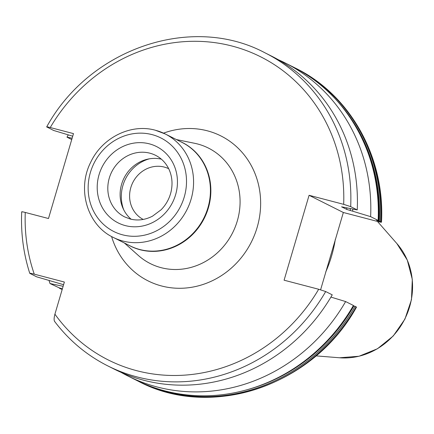<?xml version="1.0" encoding="UTF-8"?>
<svg xmlns="http://www.w3.org/2000/svg" width="434" height="434" viewBox="0 0 434 434"><rect width="100%" height="100%" fill="white"/><g stroke="black" fill="none" stroke-linecap="round" stroke-linejoin="round"><path stroke-width="0.65" d="M21.7 211.808C20.761 233.053 23.447 253.554 29.756 273.312L36.602 276.805L63.592 284.709M72.717 136.205L53.588 130.444L46.693 126.885C89.724 48.451 191.644 13.671 264.973 52.812A175.162 161.714 116.7 0 1 350.677 206.633L357.236 209.926A175.162 161.714 -63.3 0 0 271.532 56.105L264.973 52.812M357.236 209.926L341.574 206.812L346.782 209.427L352.739 211.212A159.305 147.072 -63.3 0 0 352.771 209.052M325.69 291.545A175.162 161.714 116.7 0 1 107.746 365.878L114.305 369.171A175.162 161.714 -63.3 0 0 332.243 294.838L325.69 291.545L318.681 289.256L284.091 280.201L309.084 195.289L343.674 204.343L350.677 206.633M30.044 273.512C29.208 273.024 30.624 273.241 34.275 274.163A169.651 156.625 116.7 0 1 25.259 212.448L48.489 218.524L73.482 133.618L50.246 127.536C47.246 126.777 46.178 126.652 47.029 127.151M25.259 212.448C22.259 211.689 21.185 211.559 22.042 212.058M49.058 280.516A175.162 161.714 -63.3 0 0 49.991 283.527L59.246 287.856C62.029 288.713 62.512 288.952 60.689 288.583L59.485 288.295L62.187 289.473M127.694 375.898L135.479 379.81A175.162 161.714 -63.3 0 0 353.422 305.471L345.632 301.559A175.162 161.714 -63.3 0 1 127.694 375.898A175.162 161.714 -63.3 0 1 121.081 372.367M377.781 220.418L377.417 220.331C376.023 220.087 376.506 220.326 378.86 221.058L379.321 221.188A174.392 161.003 -63.3 0 0 337.495 101.274M59.349 287.888A175.162 161.714 -63.3 0 0 59.485 288.295M356.168 306.849A175.162 161.714 -63.3 0 1 138.224 381.188C211.553 420.329 313.473 385.549 356.504 307.115L355.126 306.328A175.162 161.714 116.7 0 1 137.187 380.667A175.162 161.714 116.7 0 1 136.336 380.233M71.735 139.553L66.977 137.166A175.162 161.714 -63.3 0 1 68.295 134.914M378.204 220.472C381.86 155.643 347.097 93.256 292.429 66.603A175.162 161.714 -63.3 0 1 378.133 220.423L370.625 216.653A175.162 161.714 -63.3 0 0 284.921 62.832A175.162 161.714 -63.3 0 0 278.14 59.637M320.601 289.787L343.348 212.497L377.938 221.552C380.938 222.311 382.012 222.441 381.155 221.942A175.162 161.714 -63.3 0 0 295.451 68.122C350.314 94.872 385.137 157.401 381.497 222.192L379.321 221.188M49.991 283.527L63.125 286.294M370.625 216.653L352.739 211.212M72.136 138.18L66.977 137.166M330.925 297.089L345.632 301.559M34.275 274.163L64.373 282.04L54.917 314.178C53.859 318.29 53.849 320.791 54.885 321.675M61.791 288.746L60.689 288.583A173.953 160.591 -63.3 0 1 60.586 288.263M353.243 305.78L355.126 306.328M343.348 212.497L309.084 195.289M376.576 220.222L377.417 220.331M335.314 239.362A121.715 112.368 116.7 0 1 325.695 272.085M143.204 219.436A28.389 26.208 116.7 0 1 131.784 184.797A28.389 26.208 116.7 0 1 164.253 167.068A28.389 26.208 -63.3 0 1 168.68 168.701M123.777 209.91A37.21 34.351 116.7 0 1 149.442 158.811M131.166 219.246A34.454 31.807 116.7 0 1 124.048 178.054A34.454 31.807 116.7 0 1 161.339 159.159M295.451 68.122L293.558 67.172A175.162 161.714 116.7 0 1 294.691 67.737A175.162 161.714 116.7 0 1 380.396 221.557M350.325 208.57A156.696 144.663 116.7 0 1 350.303 210.577M346.782 209.427A153.94 142.119 -63.3 0 0 346.793 207.875M54.917 314.178A169.651 156.625 -63.3 0 0 318.681 289.256M343.674 204.343A169.651 156.625 -63.3 0 0 232.233 46.091A169.651 156.625 -63.3 0 0 50.246 127.536M111.598 236.535A81.109 74.881 -63.3 0 0 161.627 285.99A81.109 74.881 -63.3 0 0 257.14 227.416A81.109 74.881 -63.3 0 0 207.306 130.802A81.109 74.881 -63.3 0 0 163.526 133.146M339.54 357.773L359.016 356.249L377.471 348.746L393.247 335.981L404.927 319.115L411.481 299.672L412.3 279.393L407.293 260.112L396.888 243.577A68.219 62.979 116.7 0 1 404.776 319.039A68.219 62.979 116.7 0 1 339.54 357.773L315.979 355.875M155.627 155.356A34.454 31.807 -63.3 0 0 149.866 153.186A34.454 31.807 116.7 0 0 110.377 174.918A34.454 31.807 116.7 0 0 124.704 216.935L130.233 219.018C137.697 220.906 145.14 219.946 152.546 216.148L161.095 209.779C166.032 204.75 169.341 198.794 171.023 191.909C172.846 183.799 172.146 176.226 168.913 169.184C165.924 162.956 161.491 158.35 155.627 155.356M125.296 225.593A42.722 39.44 116.7 0 1 99.05 174.701A42.722 39.44 116.7 0 1 149.356 143.849A42.722 39.44 -63.3 0 1 175.607 194.741A42.722 39.44 -63.3 0 1 125.296 225.593M122.578 234.821A52.368 48.348 -63.3 0 0 184.249 197.003A52.368 48.348 -63.3 0 0 152.074 134.621A52.368 48.348 116.7 0 0 90.402 172.439A52.368 48.348 116.7 0 0 122.578 234.821M113.241 237.398L130.091 245.861A57.885 53.436 116.7 0 0 139.77 249.507A57.885 53.436 116.7 0 0 206.112 213.002A57.885 53.436 116.7 0 0 182.047 142.406L165.197 133.949L155.361 130.238C130.862 123.31 102.12 137.676 90.728 162.224C76.737 189.332 87.294 225.203 113.241 237.398A57.885 53.436 116.7 0 0 122.92 241.049A57.885 53.436 -63.3 0 0 189.262 204.539A57.885 53.436 -63.3 0 0 165.197 133.949A57.885 53.436 -63.3 0 0 155.518 130.298M180.332 141.549A57.939 53.49 116.7 0 1 206.991 212.025A57.939 53.49 116.7 0 1 140.133 249.751A57.939 53.49 116.7 0 1 128.377 244.998M124.417 243.013L138.3 255.414A64.655 59.691 -63.3 0 0 161.15 267.68A64.655 59.691 -63.3 0 0 237.284 220.993A64.655 59.691 -63.3 0 0 197.557 143.974A64.655 59.691 -63.3 0 0 194.611 143.291L176.372 139.558M359.715 133.721A173.953 160.591 116.7 0 1 378.86 221.058M353.873 305.97A173.953 160.591 116.7 0 1 245.959 390.058M138.224 381.188L137.187 380.667M292.429 66.603L284.921 62.832M54.592 321.415C69.011 340.43 86.735 355.251 107.746 365.878M396.888 243.577L377.444 221.421"/></g></svg>
